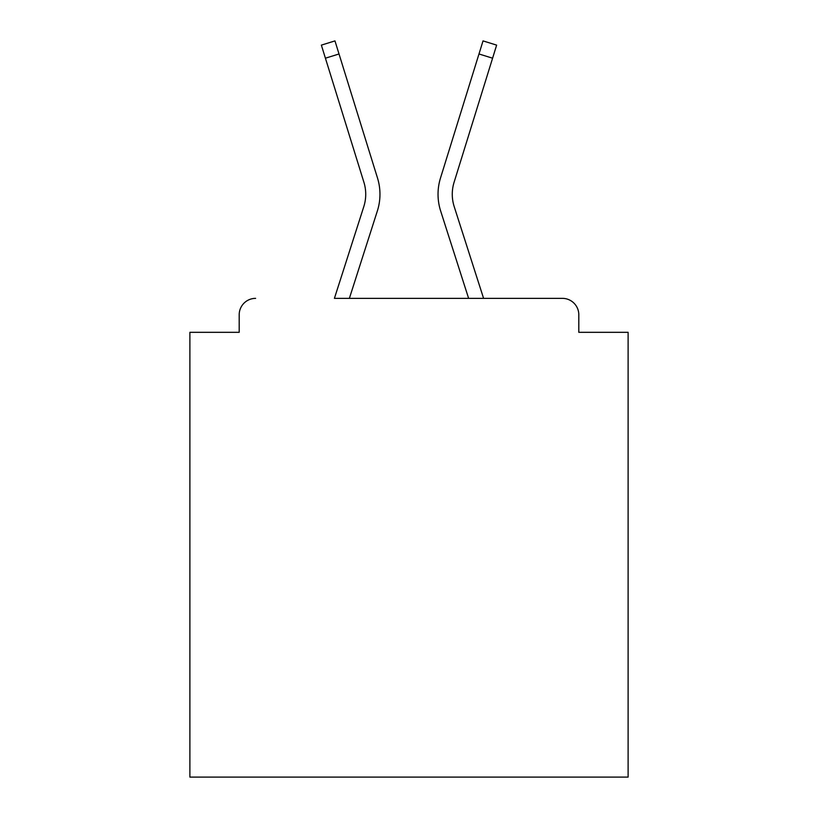<?xml version="1.0" encoding="UTF-8"?>
<svg xmlns="http://www.w3.org/2000/svg" width="818" height="818" viewBox="0 0 818 818"><rect width="100%" height="100%" fill="white"/><g stroke="black" fill="none" stroke-linecap="round" stroke-linejoin="round"><path stroke-width="1.23" d="M578.807 332.312L578.807 314.787L578.807 332.312L628.112 332.312L628.112 777.1L189.888 777.1L189.888 332.312L239.193 332.312L239.193 314.787L239.193 332.312M325.411 58.201L321.362 45.123L334.961 40.9L339.02 53.978L325.411 58.201L363.908 182.261A40.532 40.532 0 0 1 363.795 206.637A40.532 40.532 0 0 0 363.908 182.261A40.532 40.532 0 0 1 363.795 206.637A40.532 40.532 0 0 0 363.908 182.261A40.532 40.532 0 0 1 363.795 206.637A40.532 40.532 0 0 0 363.908 182.261A40.532 40.532 0 0 1 363.795 206.637A40.532 40.532 0 0 0 363.908 182.261A40.532 40.532 0 0 1 363.795 206.637A40.532 40.532 0 0 0 363.908 182.261A40.532 40.532 0 0 1 363.795 206.637A40.532 40.532 0 0 0 363.908 182.261A40.532 40.532 0 0 1 363.795 206.637A40.532 40.532 0 0 0 363.908 182.261A40.532 40.532 0 0 1 363.795 206.637A40.532 40.532 0 0 0 363.908 182.261A40.532 40.532 0 0 1 363.795 206.637A40.532 40.532 0 0 0 363.908 182.261A40.532 40.532 0 0 1 363.795 206.637A40.532 40.532 0 0 0 363.908 182.261A40.532 40.532 0 0 1 363.795 206.637A40.532 40.532 0 0 0 363.908 182.261A40.532 40.532 0 0 1 363.795 206.637A40.532 40.532 0 0 0 363.908 182.261A40.532 40.532 0 0 1 363.795 206.637A40.532 40.532 0 0 0 363.908 182.261A40.532 40.532 0 0 1 363.795 206.637A40.532 40.532 0 0 0 363.908 182.261A40.532 40.532 0 0 1 363.795 206.637A40.532 40.532 0 0 0 363.908 182.261A40.532 40.532 0 0 1 363.795 206.637A40.532 40.532 0 0 0 363.908 182.261A40.532 40.532 0 0 1 363.795 206.637A40.532 40.532 0 0 0 363.908 182.261A40.532 40.532 0 0 1 363.795 206.637A40.532 40.532 0 0 0 363.908 182.261A40.532 40.532 0 0 1 363.795 206.637A40.532 40.532 0 0 0 363.908 182.261A40.532 40.532 0 0 1 363.795 206.637A40.532 40.532 0 0 0 363.908 182.261A40.532 40.532 0 0 1 363.795 206.637A40.532 40.532 0 0 0 363.908 182.261A40.532 40.532 0 0 1 363.795 206.637A40.532 40.532 0 0 0 363.908 182.261A40.532 40.532 0 0 1 363.795 206.637A40.532 40.532 0 0 0 363.908 182.261A40.532 40.532 0 0 1 363.795 206.637A40.532 40.532 0 0 0 363.908 182.261A40.532 40.532 0 0 1 363.795 206.637A40.532 40.532 0 0 0 363.908 182.261A40.532 40.532 0 0 1 363.795 206.637A40.532 40.532 0 0 0 363.908 182.261A40.532 40.532 0 0 1 363.795 206.637A40.532 40.532 0 0 0 363.908 182.261A40.532 40.532 0 0 1 363.795 206.637A40.532 40.532 0 0 0 363.908 182.261A40.532 40.532 0 0 1 363.795 206.637A40.532 40.532 0 0 0 363.908 182.261A40.532 40.532 0 0 1 363.795 206.637L334.419 298.355L562.375 298.355L483.581 298.355L454.205 206.637A40.532 40.532 0 0 1 454.092 182.261L492.589 58.201L478.98 53.978L440.493 178.048A54.775 54.775 0 0 0 440.646 210.983L468.622 298.355L349.378 298.355L377.354 210.983A54.775 54.775 0 0 0 377.507 178.048L339.02 53.978L377.507 178.048M578.807 314.787A16.432 16.432 0 0 0 562.375 298.355M255.625 298.355A16.432 16.432 0 0 0 239.193 314.787M454.205 206.637A40.532 40.532 0 0 1 454.092 182.261A40.532 40.532 0 0 0 454.205 206.637A40.532 40.532 0 0 1 454.092 182.261A40.532 40.532 0 0 0 454.205 206.637A40.532 40.532 0 0 1 454.092 182.261A40.532 40.532 0 0 0 454.205 206.637A40.532 40.532 0 0 1 454.092 182.261A40.532 40.532 0 0 0 454.205 206.637A40.532 40.532 0 0 1 454.092 182.261A40.532 40.532 0 0 0 454.205 206.637A40.532 40.532 0 0 1 454.092 182.261A40.532 40.532 0 0 0 454.205 206.637A40.532 40.532 0 0 1 454.092 182.261A40.532 40.532 0 0 0 454.205 206.637A40.532 40.532 0 0 1 454.092 182.261A40.532 40.532 0 0 0 454.205 206.637A40.532 40.532 0 0 1 454.092 182.261A40.532 40.532 0 0 0 454.205 206.637A40.532 40.532 0 0 1 454.092 182.261A40.532 40.532 0 0 0 454.205 206.637A40.532 40.532 0 0 1 454.092 182.261A40.532 40.532 0 0 0 454.205 206.637A40.532 40.532 0 0 1 454.092 182.261A40.532 40.532 0 0 0 454.205 206.637A40.532 40.532 0 0 1 454.092 182.261A40.532 40.532 0 0 0 454.205 206.637A40.532 40.532 0 0 1 454.092 182.261A40.532 40.532 0 0 0 454.205 206.637A40.532 40.532 0 0 1 454.092 182.261A40.532 40.532 0 0 0 454.205 206.637A40.532 40.532 0 0 1 454.092 182.261A40.532 40.532 0 0 0 454.205 206.637A40.532 40.532 0 0 1 454.092 182.261A40.532 40.532 0 0 0 454.205 206.637A40.532 40.532 0 0 1 454.092 182.261A40.532 40.532 0 0 0 454.205 206.637A40.532 40.532 0 0 1 454.092 182.261A40.532 40.532 0 0 0 454.205 206.637A40.532 40.532 0 0 1 454.092 182.261A40.532 40.532 0 0 0 454.205 206.637A40.532 40.532 0 0 1 454.092 182.261A40.532 40.532 0 0 0 454.205 206.637A40.532 40.532 0 0 1 454.092 182.261A40.532 40.532 0 0 0 454.205 206.637A40.532 40.532 0 0 1 454.092 182.261A40.532 40.532 0 0 0 454.205 206.637A40.532 40.532 0 0 1 454.092 182.261A40.532 40.532 0 0 0 454.205 206.637A40.532 40.532 0 0 1 454.092 182.261A40.532 40.532 0 0 0 454.205 206.637A40.532 40.532 0 0 1 454.092 182.261M440.493 178.048L483.039 40.9L496.638 45.123L492.589 58.201"/></g></svg>
